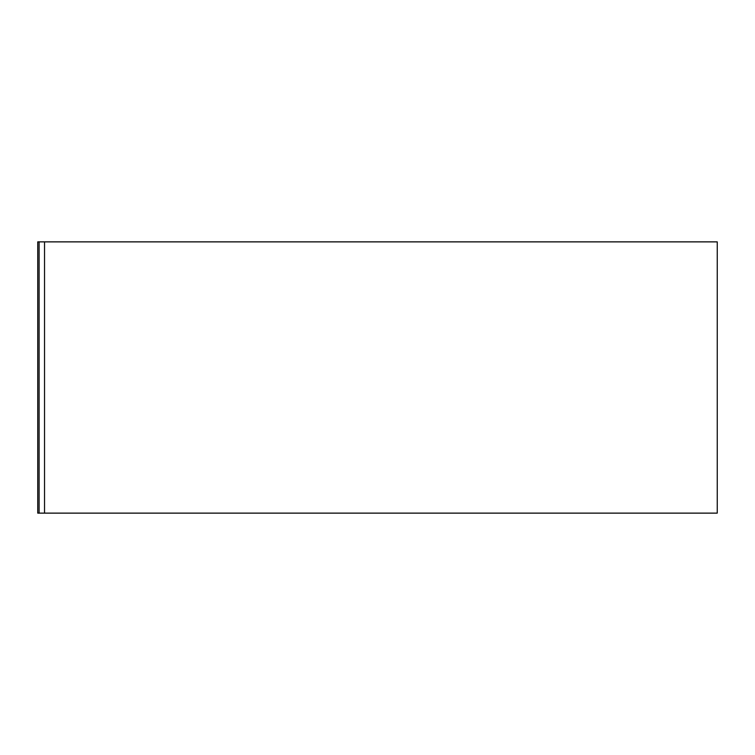 <?xml version="1.0" encoding="UTF-8"?>
<svg xmlns="http://www.w3.org/2000/svg" width="755" height="755" viewBox="0 0 755 755"><rect width="100%" height="100%" fill="white"/><g stroke="black" fill="none" stroke-linecap="round" stroke-linejoin="round"><path stroke-width="1.13" d="M39.109 513.126L44.536 513.126L44.536 241.874L39.109 241.874L39.109 513.126L37.75 513.126L37.75 241.874L39.109 241.874L37.75 241.874L37.75 513.126L39.109 513.126L39.109 241.874L44.536 241.874L44.536 513.126L717.25 513.126L717.25 241.874L44.536 241.874L717.25 241.874L717.25 513.126L39.213 513.126"/></g></svg>
